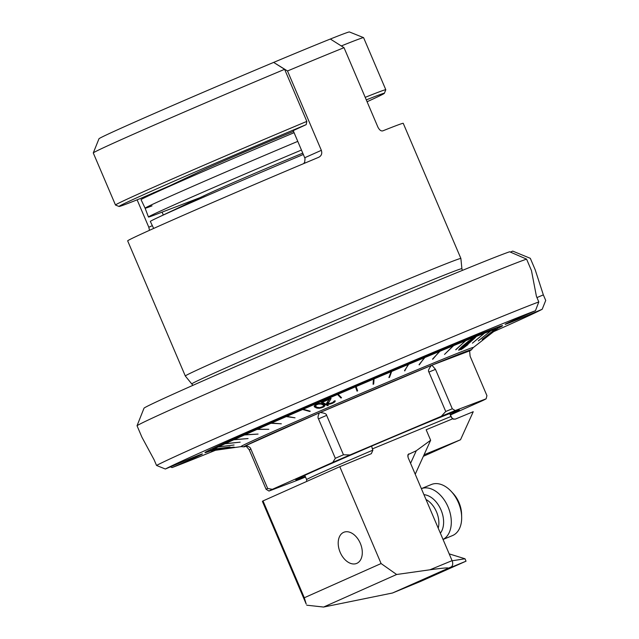 <?xml version="1.0" encoding="UTF-8"?>
<svg xmlns="http://www.w3.org/2000/svg" width="639" height="639" viewBox="0 0 639 639"><rect width="100%" height="100%" fill="white"/><g stroke="black" fill="none" stroke-linecap="round" stroke-linejoin="round"><path stroke-width="0.96" d="M306.169 603.967L304.308 597.761L263.004 500.92A128.064 1.789 156.9 0 0 262.413 501.375L262.533 501.663M263.004 500.92L339.788 466.694L371.355 453.682L372.896 450.128A78.861 1.102 156.9 0 0 306.616 479.593L306.712 481.439M449.193 553.877L465.008 558.774L466.031 561.178L440.598 571.665L450.974 567.041A5.392 3.53 -112.4 0 0 452.077 560.643L408.089 457.5L407.946 454.664L416.285 450.743L430.646 440.263L426.157 429.751L452.516 418.88L455.224 419.144L473.243 411.708L460.511 439.752L423.353 456.31M424.048 454.784L460.511 439.752M466.031 561.178L420.797 581.338L392.538 592.992L323.582 607.05L396.635 574.493L381.092 563.542L304.308 597.761M323.582 607.05L306.736 605.197M452.077 560.643L429.871 569.804L396.635 574.493M392.538 592.992L450.974 567.041M429.871 569.804C442.707 568.047 448.802 567.52 448.147 568.207M452.516 418.88L450.99 416.468L372.369 448.89L372.896 450.128M339.788 466.694L381.092 563.542M410.565 463.323L416.285 450.743M415.222 474.226L430.646 440.263M465.008 558.774L452.14 560.786M340.172 552.336A16.854 11.031 -112.4 0 0 356.674 563.422A16.854 11.031 -112.4 0 0 360.324 543.35A16.854 11.031 -112.4 0 0 343.822 532.271A16.854 11.031 -112.4 0 0 340.172 552.336M372.369 448.89L371.642 446.11M449.696 413.537L450.99 416.468M303.381 154.462A121.322 1.693 156.9 0 0 156.827 218.051L206.932 194.368A62.398 0.871 -23.1 0 1 298.309 154.997A62.398 0.871 -23.1 0 1 302.822 153.144A62.398 0.871 156.9 0 0 298.309 154.997A62.398 0.871 156.9 0 0 236.845 181.069A62.398 0.871 156.9 0 0 203.601 196.109M156.827 218.051A121.322 1.693 156.9 0 0 150.341 221.445L153.664 228.435M199.927 197.675L155.389 214.688A121.322 1.693 -23.1 0 1 148.448 217.012L145.109 208.194A120.939 1.685 -23.1 0 1 297.798 141.363A120.939 1.685 156.9 0 0 151.571 204.807A120.939 1.685 156.9 0 0 145.109 208.194A120.939 1.685 156.9 0 0 152.026 205.87M148.448 217.012A121.322 1.693 -23.1 0 1 301.488 150.029M294.092 132.688A121.322 1.693 156.9 0 0 147.537 196.277L197.643 172.594A62.398 0.871 -23.1 0 1 289.02 133.224A62.398 0.871 -23.1 0 1 293.533 131.37M147.537 196.277A121.322 1.693 156.9 0 0 141.051 199.672L145.109 208.194M293.213 130.62L306.209 124.621A144.238 2.013 -23.1 0 0 119.054 206.469A144.238 2.013 -23.1 0 0 140.604 198.433L169.782 185.757M366.291 99.892A144.238 2.013 -23.1 0 1 384.374 93.302A144.238 2.013 -23.1 0 1 367.082 101.737M192.914 385.333L185.31 376.012A149.798 2.093 -23.1 0 1 185.31 376.004L127.664 240.863A149.798 2.093 156.9 0 1 318.725 157.282C321.465 155.844 322.336 153.536 321.345 150.333L287.502 70.985L273.66 62.398A136.147 1.901 156.9 0 0 98.973 138.775L93.286 152.921A146.938 2.053 156.9 0 0 93.278 152.953L115.491 205.023A146.938 2.053 156.9 0 0 115.515 205.047A146.938 2.053 156.9 0 1 306.832 121.394L306.209 124.621M341.29 45.952A146.938 2.053 -23.1 0 1 363.567 37.637L349.413 31.95A136.147 1.901 156.9 0 0 330.331 39.035A136.323 1.901 156.9 0 0 273.804 62.334M363.567 37.637A146.938 2.053 -23.1 0 1 363.591 37.653L385.796 89.732A146.938 2.053 -23.1 0 1 385.796 89.764L384.374 93.302M273.652 62.398L284.619 69.316L306.832 121.394M284.619 69.316A146.938 2.053 156.9 0 0 93.286 152.921M365.204 97.344A146.938 2.053 -23.1 0 1 385.796 89.732M343.462 454.784L326.649 415.366A121.322 1.693 156.9 0 0 318.502 418.888L335.323 458.307A121.322 1.693 -23.1 0 1 343.462 454.784L349.98 454.952L441.325 416.285A118.622 1.653 -23.1 0 1 455.208 410.558L486.127 398.816A118.622 1.653 -23.1 0 1 482.78 400.541L450.503 414.935M335.323 458.307L332.759 462.396A118.622 1.653 -23.1 0 1 349.98 454.952M431.429 365.388L320.083 412.53A123.742 1.725 -23.1 0 1 431.429 365.388C428.737 368.791 427.898 371.019 428.921 372.066L445.734 411.492L441.325 416.285M320.083 412.53C324.412 412.954 326.601 413.904 326.649 415.366M305.514 477.014A118.622 1.653 -23.1 0 1 299.923 479.306L268.995 491.048A118.622 1.653 -23.1 0 1 272.342 489.33L267.669 488.46L250.855 449.041C250.648 447.635 248.97 446.493 245.831 445.623A123.742 1.725 -23.1 0 1 319.476 412.794C317.966 415.741 317.647 417.77 318.502 418.888M332.759 462.396L272.342 489.33M450.327 414.527A88.973 1.246 156.9 0 0 459.385 410.014A88.973 1.246 156.9 0 0 430.774 421.213A88.973 1.246 156.9 0 0 343.638 458.171A88.973 1.246 156.9 0 0 295.729 479.825A88.973 1.246 156.9 0 0 305.25 476.406M246.39 446.126A123.742 1.725 -23.1 0 1 243.874 446.845A123.742 1.725 -23.1 0 1 245.711 445.679L249.274 449.856L266.088 489.274L268.995 491.048M469.617 350.875L431.916 365.188A123.742 1.725 -23.1 0 1 471.478 349.765A123.742 1.725 -23.1 0 1 469.617 350.875L470.112 356.219L486.926 395.637L486.127 398.816M431.916 365.188L435.478 369.366A121.322 1.693 156.9 0 0 432.26 370.692A121.322 1.693 156.9 0 0 428.921 372.066M455.208 410.558L452.3 408.784L435.478 369.366M445.734 411.492A121.322 1.693 -23.1 0 1 449.073 410.11A121.322 1.693 -23.1 0 1 452.3 408.784M245.831 445.623L319.476 412.794M266.088 489.274A121.322 1.693 -23.1 0 1 267.669 488.46M432.571 359.078L439.936 351.266A155.788 2.173 -23.1 0 1 447.22 348.255A155.788 2.173 156.9 0 1 453.187 345.795L444.528 354.405L453.634 345.611L453.698 344.709M432.707 359.278L439.44 351.466A155.788 2.173 -23.1 0 0 424.879 357.521L424.831 356.682M419.064 364.621L424.879 357.521M419.224 364.885L424.344 357.744A155.788 2.173 -23.1 0 0 408.712 364.286L408.601 363.479M404.527 370.58L408.712 364.286M404.743 370.939L408.137 364.526A155.788 2.173 -23.1 0 0 391.675 371.451L391.499 370.676M389.191 376.81L389.494 377.361L391.675 371.451M389.494 377.361L388.895 377.609L391.084 371.706A155.788 2.173 -23.1 0 0 374.055 378.911L373.807 378.168M373.583 378.256L373.24 383.136L373.703 384.039L374.055 378.911M373.703 384.039L373.088 384.295L373.44 379.167A155.788 2.173 -23.1 0 0 356.107 386.539L355.795 385.82M355.755 385.836L357.632 390.868L356.107 386.539M357.632 390.868L357.017 391.132L355.492 386.803A155.788 2.173 -23.1 0 0 338.135 394.215L337.751 393.528M243.874 446.845L241.143 446.621L210.982 450.926A155.788 2.173 -23.1 0 1 210.942 450.934L227.588 448.554L210.91 450.934A155.788 2.173 -23.1 0 1 210.758 450.926A155.788 2.173 -23.1 0 1 211.174 450.527L234.481 447.236L211.221 450.495A155.788 2.173 -23.1 0 1 213.554 449.225L230.048 446.973L213.682 449.161A155.788 2.173 -23.1 0 1 218.211 446.957L234.082 445L218.41 446.861A155.788 2.173 -23.1 0 1 225 443.786L240.16 442.164L225.271 443.658A155.788 2.173 -23.1 0 1 233.834 439.76L248.068 438.562L234.17 439.608A155.788 2.173 -23.1 0 1 244.553 434.951L258.068 434.073L244.953 434.768A155.788 2.173 -23.1 0 1 257.006 429.424L268.819 429.304L257.461 429.224A155.788 2.173 -23.1 0 1 270.984 423.274L281.336 423.801L271.495 423.05A155.788 2.173 -23.1 0 1 286.28 416.596L295.034 417.818L286.823 416.356A155.788 2.173 -23.1 0 1 302.638 409.495L309.683 411.46L310.258 411.212L303.221 409.248A155.788 2.173 -23.1 0 1 320.427 401.819L327.687 405.693L328.294 405.43L321.034 401.556A155.788 2.173 -23.1 0 1 337.52 394.479L340.922 398.009L341.538 397.746L338.135 394.215M328.182 403.481L331.09 398.432L330.435 398.081L322.32 401.659L322.983 402.019L329.293 399.239L326.577 403.281L326.825 404.064L327.847 404.391L331.937 403.505L334.277 402.33L335.283 401.1L334.972 400.717L332.4 402.65L329.293 403.632L328.182 403.481L327.671 401.779L328.103 403.001M324.828 405.182L323.03 403.784L319.452 403.401L316.433 404.167L314.18 405.989L316.049 407.842L319.628 408.241L323.885 406.843L324.828 405.182M214.84 449.904L233.762 447.1L214.808 449.656M227.308 448.298L212.971 450.439L227.308 448.298M211.174 450.527L209.951 449.84M210.007 449.816L211.221 450.495M212.491 448.618L213.554 449.225M213.682 449.161L212.619 448.554M217.244 446.381L218.211 446.957M218.41 446.861L217.452 446.294M224.113 443.226L225 443.786M225.271 443.658L224.385 443.107M233.003 439.209L233.834 439.76M234.17 439.608L233.347 439.057M243.786 434.384L244.553 434.951M244.953 434.768L244.194 434.208M256.303 428.849L257.006 429.424M257.461 429.224L256.758 428.649M270.345 422.683L270.984 423.274M271.495 423.05L270.848 422.467M285.697 415.989L286.28 416.596M286.823 416.356L286.24 415.749M302.119 408.864L302.638 409.495M303.221 409.248L302.702 408.617M320.427 401.819L319.995 401.148M320.602 400.893L321.034 401.556M337.136 393.792L337.52 394.479M355.172 386.084L355.492 386.803M373.192 378.424L373.44 379.167M390.9 370.932L391.084 371.706M408.025 363.735L408.137 364.526M424.288 356.905L424.344 357.744M439.448 350.595L439.44 351.466M439.936 351.266L439.944 350.388M453.251 344.892L453.187 345.795M465.488 339.876L465.376 340.819A155.788 2.173 156.9 0 0 453.634 345.611M476.319 335.491L476.143 336.481A155.788 2.173 156.9 0 0 465.767 340.659L465.879 339.716M476.638 335.363L476.462 336.354A155.788 2.173 156.9 0 1 484.314 333.246L472.413 343.159L484.57 333.143L484.777 332.112M484.522 332.216L484.314 333.246M491.024 329.668L490.768 330.77A155.788 2.173 156.9 0 0 484.57 333.143M495.369 328.007L495.065 329.229A155.788 2.173 156.9 0 0 490.952 330.698L491.207 329.596M497.509 327.216L497.142 328.638A155.788 2.173 156.9 0 0 495.177 329.189L495.481 327.967M241.143 446.621A126.314 1.765 -23.1 0 1 305.506 417.347A126.314 1.765 -23.1 0 1 432.691 363.375A126.314 1.765 -23.1 0 1 473.203 347.64L497.19 328.853A155.788 2.173 156.9 0 0 497.342 328.686A155.788 2.173 156.9 0 0 497.174 328.63L497.541 327.2M483.939 339.005L497.174 328.63M483.947 339.021L497.142 328.638M482.141 339.485L495.177 329.189M482.165 339.517L495.065 329.229M478.347 340.819L490.952 330.698M478.387 340.875L490.768 330.77M460.927 349.669L476.462 336.354M460.991 349.757L476.143 336.481M455.743 349.669L465.767 340.659M455.831 349.789L465.376 340.819M475.488 337.416L465.2 346.665L467.9 344.653L462.221 348.918L475.488 337.416M465.08 345.931L472.78 338.622L468.627 341.018L462.197 346.33L459.305 349.086L458.594 350.196L459.05 350.164L464.96 345.763M461.358 348.463L460.328 348.574L465.08 344.149L471.247 339.892L461.526 348.662M459.513 348.878L460.064 349.637M472.237 338.702L472.541 339.117M471.574 339.045L472.061 339.708M470.911 339.445L471.247 339.892M357.201 389.95L356.682 390.189M340.922 398.009L337.272 393.736M327.687 405.685L327.432 404.974M309.683 411.46L309.516 411.005M330.036 398.265L327.671 401.779M334.588 400.893L334.908 401.787M333.877 401.212L334.277 402.33M332.623 402.522L332.831 403.105M331.737 402.945L331.937 403.505M330.251 403.473L330.451 404.032M329.045 403.632L329.277 404.279M328.055 403.121L327.408 403.169L327.847 404.391M327.408 403.169L326.761 403.009M326.697 403.097L327.088 404.207M326.569 403.337L326.825 404.064M329.093 398.68L329.293 399.239M322.783 401.46L322.983 402.019M324.612 404.822L324.908 405.653M324.38 404.591L324.62 406.156M324.189 404.934L323.494 405.605M323.478 405.693L323.885 406.843M322.447 406.891L322.655 407.49M320.978 407.458L321.161 407.986M319.428 407.666L319.628 408.241M318.31 407.642L318.549 408.313M317.263 407.37L317.567 408.217M316.561 407.043L316.944 408.097M316.249 406.875L315.642 406.7L316.049 407.842M314.859 407.203L314.452 406.061L315.642 406.7M314.204 406.14L314.42 406.763M315.187 404.822L315.562 406.292L316.089 405.07L318.358 404.12L321.01 404.008L322.959 404.83L322.535 403.64M322.959 404.83L322.559 403.648M323.526 405.35L322.999 406.588L319.78 407.682L317.056 407.307L315.562 406.292M321.713 403.449L322.032 404.335M320.77 403.345L321.01 404.008M319.125 403.457L319.308 403.968M318.182 403.624L318.358 404.12M316.912 404.008L317.096 404.527M315.874 404.463L316.089 405.07M315.394 404.711L315.674 405.493M224.68 448.658L227.204 448.306M227.212 448.346L224.68 448.698M215.455 450.287A207.26 2.891 -23.1 0 1 172.083 467.572A48.868 0.679 156.9 0 0 202.403 453.938A48.868 0.679 156.9 0 0 202.267 453.946A48.868 0.679 156.9 0 0 165.341 469.018A207.26 2.891 -23.1 0 1 339.005 392.298A207.26 2.891 -23.1 0 1 535.458 310.714A48.868 0.679 156.9 0 0 505.137 324.348A48.868 0.679 156.9 0 0 505.265 324.34A48.868 0.679 156.9 0 0 542.191 309.268A207.26 2.891 -23.1 0 1 493.635 331.633M497.374 328.542A161.763 2.26 156.9 0 0 502.534 325.65A161.763 2.26 156.9 0 0 450.519 346.018A161.763 2.26 156.9 0 0 292.087 413.209A161.763 2.26 156.9 0 0 204.975 452.572A161.763 2.26 156.9 0 0 210.63 450.854M172.083 467.572L170.429 466.869M510.345 252.101L512.742 251.111L530.314 258.324L535.194 269.77L543.342 294.875L545.722 300.45L542.191 309.268M153.743 192.571L154.023 193.21M162.09 212.124L163.304 214.984M303.637 163.624L304.683 162.162L305.043 158.528L293.133 130.444M330.331 39.027L344.022 47.677L377.865 127.025C379.382 130.005 381.02 131.283 382.785 130.867A149.798 2.093 156.9 0 1 403.241 123.319L460.887 258.46A149.798 2.093 -23.1 0 1 460.887 258.468A149.798 2.093 -23.1 0 0 412.69 277.302A149.798 2.093 -23.1 0 0 218.41 360.396A149.798 2.093 -23.1 0 0 185.31 376.004M344.022 47.677A149.798 2.093 156.9 0 0 319.085 57.853A149.798 2.093 156.9 0 0 287.502 70.985M149.502 230.312L148.807 227.236L152.346 225.663M137.113 199.823L148.807 227.236M509.634 251.774A200.518 2.804 156.9 0 0 314.1 332.687A200.518 2.804 156.9 0 0 144.031 408.153L137.034 425.734A214.001 2.987 -23.1 0 1 255.432 372.417A214.001 2.987 -23.1 0 1 461.67 284.978A214.001 2.987 -23.1 0 1 526.576 259.122L509.634 251.774M137.034 425.734L141.914 437.18L154.151 459.856L156.531 465.44A214.001 2.987 -23.1 0 1 282.55 409.136A214.001 2.987 -23.1 0 1 479.114 325.898A214.001 2.987 -23.1 0 1 538.805 301.928L536.425 296.352L531.456 270.569L526.576 259.122M165.341 469.018L156.531 465.44M535.458 310.714L538.805 301.928M543.342 294.875A48.868 0.679 -23.1 0 1 536.952 297.582M461.662 516.847L461.582 513.972A22.245 14.561 -112.4 0 0 458.986 502.566A22.245 14.561 -112.4 0 0 453.099 493.412L451.134 491.303A27.637 18.092 67.6 0 1 458.443 502.685A27.637 18.092 67.6 0 1 461.662 516.847A27.637 18.092 67.6 0 1 452.444 535.602L443.051 539.476M443.035 539.428A27.637 18.092 67.6 0 0 448.075 506.959A27.637 18.092 67.6 0 0 421.365 488.635L431.381 484.506A27.637 18.092 67.6 0 1 451.134 491.303M408.744 453.85L407.73 456.078M453.746 419.312L451.685 417.714A78.861 1.102 156.9 0 0 451.517 417.714M250.855 449.041A121.322 1.693 156.9 0 0 249.274 449.856M321.345 150.333L304.771 157.721M192.004 383.823A146.706 2.045 -23.1 0 1 224.417 368.527A146.706 2.045 -23.1 0 1 373.615 304.26A146.706 2.045 -23.1 0 1 461.893 268.707L460.887 258.468M423.945 494.674A22.197 14.529 67.6 0 1 441.022 509.978A22.197 14.529 67.6 0 1 440.367 533.182M425.997 499.49A20.224 13.235 67.6 0 1 436.509 511.871A20.224 13.235 67.6 0 1 438.234 528.181M262.525 501.647L306.209 604.055M304.803 475.344L306.616 479.593M449.872 413.465L451.685 417.714M119.054 206.469L115.515 205.047M471.478 349.765L473.203 347.64M210.758 450.926L209.36 450.136M497.342 328.686L497.741 327.128M462.348 270.409L461.893 268.707"/></g></svg>
